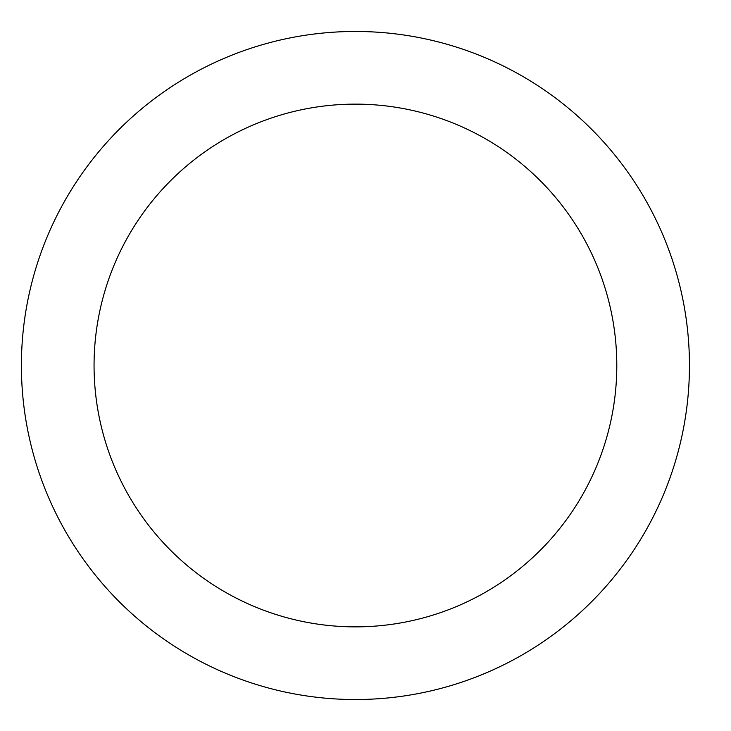<?xml version="1.0" encoding="UTF-8"?>
<svg xmlns="http://www.w3.org/2000/svg" width="731" height="731" viewBox="0 0 731 731"><rect width="100%" height="100%" fill="white"/><g stroke="black" fill="none" stroke-linecap="round" stroke-linejoin="round"><path stroke-width="1.1" d="M689.452 365.5A334.021 334.021 0 0 1 188.415 654.775A334.021 334.021 0 0 1 188.415 76.225A334.021 334.021 0 0 1 689.452 365.5A334.021 334.021 0 0 1 188.415 654.775A334.021 334.021 0 0 1 188.415 76.225A334.021 334.021 0 0 1 689.452 365.5A334.021 334.021 0 0 1 188.415 654.775A334.021 334.021 0 0 1 188.415 76.225A334.021 334.021 0 0 1 689.452 365.5M616.8 365.5A261.378 261.378 0 0 1 224.737 591.854A261.378 261.378 0 0 1 224.737 139.146A261.378 261.378 0 0 1 616.8 365.5"/></g></svg>
